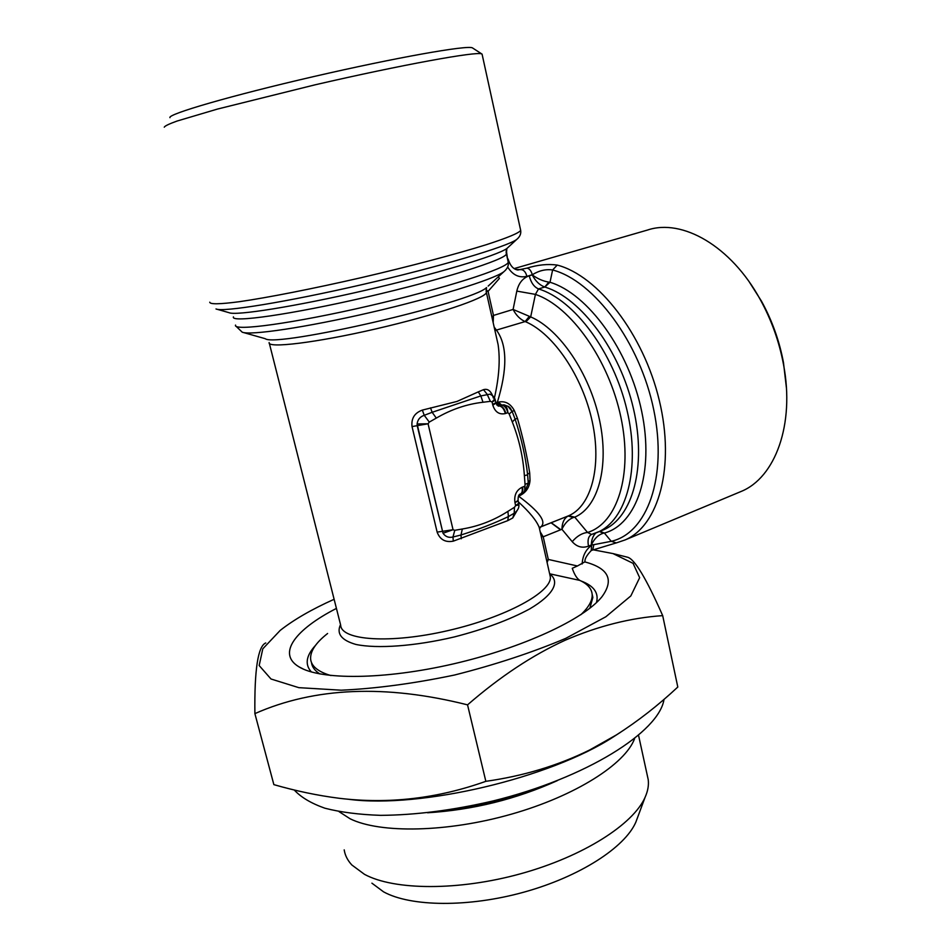 <?xml version="1.0" encoding="UTF-8"?>
<svg xmlns="http://www.w3.org/2000/svg" width="951" height="951" viewBox="0 0 951 951"><rect width="100%" height="100%" fill="white"/><g stroke="black" fill="none" stroke-linecap="round" stroke-linejoin="round"><path stroke-width="1.43" d="M494.163 327.073L496.684 330.449C507.299 345.272 507.501 369.273 497.302 402.463L498.36 402.107C505.195 400.704 510.521 403.533 514.336 410.606L517.439 418.357C522.943 437.365 527.02 455.553 529.695 472.944L530.028 480.41C529.434 487.542 525.939 492.654 519.555 495.744L518.485 496.184M530.028 480.41L528.138 481.777M528.257 483.12L525.047 484.332L524.381 475.655C523.098 456.896 519.068 439.017 512.292 421.994L515.097 419.082C521.219 437.579 525.38 455.945 527.567 474.18L527.627 474.822L524.381 475.655M529.695 472.944L527.579 474.204L528.269 483.203L524.655 492.059L525.047 484.332M540.346 527.068L568.65 515.763L574.761 517.142L573.394 517.499C568.615 519.294 564.787 523.216 561.91 529.267L543.211 536.792L548.299 559.438L577.435 565.976L572.252 568.306C574.428 574.594 576.936 578.624 579.789 580.395L549.642 573.786M498.3 276.8L499.453 278.381L488.077 291.363L493.486 315.435L513.1 309.444L516.809 291.101L535.425 294.382L530.682 316.897C559.616 329.248 589.608 373.339 599.51 420.021C609.543 466.739 598.084 507.347 574.761 517.142L587.54 532.465C582.071 533.035 576.96 536.102 572.217 541.678L561.91 529.267C562.1 522.753 564.145 518.343 568.068 516.013L573.394 517.499M518.533 496.077L518.533 496.137C539.443 511.674 546.873 521.921 540.822 526.854L539.562 528.637M540.204 531.823L543.211 536.792L541.238 536.435M493.177 322.662L493.486 315.435L491.94 317.194M486.127 289.853L488.077 291.363L486.127 291.232M546.73 560.864L548.299 559.438L547.11 562.564M577.435 565.976L585.043 561.779M582.143 564.002C582.63 555.8 585.792 549.571 591.629 545.315L591.237 550.498M599.915 531.336L604.372 533.047L603.255 533.249C598.274 534.759 594.304 538.67 591.332 544.971L593.84 544.661L592.758 549.726L613.003 553.589L633.069 563.337L639.654 577.697L630.834 595.932L605.846 616.771L565.714 638.383C532.227 652.517 495.162 664.737 454.495 675.032C413.661 683.555 375.907 688.607 341.231 690.2L298.804 687.656L271.011 679.002L259.171 665.545L262.797 648.82L280.188 630.418C293.835 619.683 311.809 609.294 334.122 599.285M585.008 561.958C608.616 568.294 614.263 579.884 601.971 596.729C584.152 619.22 522.788 647.904 453.437 663.881C384.085 679.929 320.023 680.203 298.78 666.722C276.848 653.492 295.488 629.443 336.428 608.402M254.892 713.619L273.864 784.634C296.153 791.042 317.955 795.595 339.305 798.293C388.555 804.237 437.401 798.578 485.842 781.33C523.347 776.04 557.952 765.603 589.644 749.994L616.307 734.968C637.752 721.31 658.247 705.333 677.801 687.038L662.692 615.63C630.679 617.817 598.12 626.043 564.977 640.32C532.536 655.144 500.06 676.648 467.547 704.857C385.642 684.256 314.757 687.169 254.892 713.619C254.357 669.635 257.983 646.074 265.781 642.959M620.432 732.341L613.561 736.787C550.201 778.073 420.794 808.707 348.898 799.327M579.789 580.395C587.397 583.866 591.522 588.455 592.14 594.173C592.675 600.2 588.931 607.035 580.883 614.691M330.96 675.555L328.071 674.675C317.159 670.93 311.346 665.759 310.632 659.162C310.085 651.352 315.744 642.805 327.596 633.497M319.94 673.974C314.805 670.728 311.987 666.913 311.476 662.49M592.176 594.351L592.865 597.442L589.846 608.26M580.966 580.954C593.888 585.768 599.047 592.984 596.455 602.601M311.393 671.977C304.665 664.559 306.032 655.691 315.506 645.384M739.391 492.178L741.114 491.465C775.172 477.711 795.024 424.491 783.493 364.399C779.19 341.492 771.427 319.857 760.229 299.506C731.034 245.976 682.176 218.266 647.429 230.071L514.134 268.586M515.727 269.442L521.647 269.68C524.084 270.191 525.832 272.402 526.902 276.337C519.044 278.12 512.637 275.005 507.644 266.958M508.072 258.969L508.084 259.017C510.188 265.709 513.445 269.383 517.855 270.001L527.032 268.123C537.802 264.794 547.859 263.784 557.227 265.079L552.614 269.977C545.898 268.978 539.122 270.571 532.287 274.744L526.902 276.337M482.181 54.647L481.705 53.898C476.926 51.176 402.107 64.704 315.138 84.805L217.422 109.08L177.017 121.062C169.076 123.927 164.82 125.972 164.261 127.184M506.253 250.6L506.146 252.562M517.166 510.425L512.755 517.974L514.182 513.255L514.491 507.275L515.632 505.611L518.925 504.945C519.151 507.87 517.641 510.604 514.384 513.136L508.393 516.583L507.739 520.649L453.294 541.155C445.341 542.641 439.956 539.621 437.139 532.12L412.033 426.571C411.117 418.428 414.565 412.936 422.351 410.095L457.015 401.429L478.294 391.871L480.826 395.925L489.943 394.154C492.535 395.473 494.045 396.757 494.472 397.993L494.782 398.576M512.292 421.994L509.213 414.054L507.929 412.686L505.35 413.566C499.239 414.874 495.055 412.045 492.784 405.078L492.095 402.011L490.395 401.334L483.001 402.261C466.941 404.056 451.368 409.334 436.307 418.095L429.281 422.089L428.069 423.789L417.097 423.944L417.239 425.81L443.011 533.249L453.045 529.719L454.78 530.313L452.961 537.018L460.985 534.997L462.329 528.994C478.555 526.307 493.759 520.435 507.917 511.365L508.393 516.583C494.651 523.181 478.852 529.327 460.985 534.997L461.271 538.777M550.011 282.269L544.768 287.036L548.786 282.114L550.011 282.269L552.614 269.977C593.935 280.759 640.047 342.538 653.765 409.917C667.792 477.319 647.037 533.345 611.255 541.309L604.372 533.047C636.588 524.405 654.561 472.79 641.711 411.498C629.122 350.241 587.801 293.633 550.011 282.269M625.936 556.822L627.505 557.215C634.519 558.891 646.252 578.363 662.692 615.63M494.936 330.532L525.118 321.581C520.078 319.298 516.072 315.256 513.1 309.444L530.682 316.897L525.832 321.83L525.118 321.581L529.148 316.6M514.336 410.606L512.114 411.343L510.283 408.134C512.482 410.107 503.15 401.049 512.114 411.343L509.213 414.054M495.768 402.142L500.701 405.483L499.834 405.815L501.843 405.126C504.577 405.649 506.586 408.169 507.87 412.686C507.501 407.991 505.991 405.376 503.341 404.841L508.024 406.291M503.043 404.864L500.701 405.483M494.425 397.91C499.085 377.416 500.309 359.656 498.11 344.631L486.365 292.385C486.46 297.984 435.998 315.054 375.93 328.88C315.839 342.788 267.172 348.613 269.145 342.538M516.809 291.101C518.664 283.125 522.8 278.025 529.231 275.79L532.251 274.898C537.588 278.774 543.104 281.187 548.786 282.114M527.032 268.123C529.469 268.622 531.229 270.833 532.287 274.744L532.251 274.898C535.33 280.997 539.49 285.05 544.768 287.036L538.528 288.914L535.425 294.382C570.707 306.222 608.902 359.74 620.896 417.239C633.104 474.763 617.187 523.537 587.54 532.465L591.546 534.438C588.384 536.198 587.361 540.109 588.491 546.147C582.285 548.382 576.865 546.896 572.217 541.678M527.627 474.811L527.769 477.152L527.627 474.811M593.84 544.661L611.255 541.309L616.296 542.902L591.344 550.439C586.553 555.455 584.449 559.283 585.031 561.898M595.837 533C592.948 535.77 591.451 539.752 591.332 544.971L588.491 546.147M599.475 531.514L603.255 533.249M616.355 542.89L625.021 539.966L741.114 491.465M430.494 407.848L432.158 412.294L480.826 395.925L483.001 402.261M492.654 404.46L495.899 402.677L495.34 400.24L492.095 402.011L494.853 398.731M478.294 391.871L483.5 389.672L487.078 394.178L490.395 401.334M496.731 404.96L499.834 405.815C502.556 406.339 504.565 408.859 505.861 413.388M492.784 405.078L496.03 403.26L498.253 406.148L499.418 405.982C502.128 406.553 504.101 409.085 505.35 413.566M371.912 883.17L383.586 891.86C410.832 906.85 468.736 907.563 524.37 892.026C580.039 876.537 624.843 847.389 635.803 822.246L637.634 817.313M443.011 533.249L417.097 423.944C417.691 419.593 420.069 416.716 424.241 415.314L422.351 410.095M520.625 493.878L520.898 493.783C522.634 492.844 523.169 490.621 522.503 487.102L524.488 486.353C525.154 489.86 524.619 492.083 522.884 493.034L524.643 492.059M429.281 422.089L424.241 415.314L432.158 412.294L436.307 418.095M518.057 500.392L514.955 502.615C513.98 495.34 516.322 490.24 522.004 487.304L522.503 487.102M518.176 500.951L514.955 502.615M344.203 849.873C345.023 855.329 347.567 860.358 351.834 864.97L364.471 874.326C394.142 890.469 458.751 890.98 521.053 873.648C583.403 856.364 633.307 824.327 645.111 797.259C647.881 791.03 648.915 785.169 648.225 779.677L647.215 775.029M520.352 493.997L520.447 493.961C522.17 493.01 522.681 490.787 522.004 487.304M506.598 252.277L507.608 259.326M472.873 48.168L472.374 47.847C467.321 44.982 395.961 57.559 313.568 76.603C231.117 95.611 167.257 114.263 169.956 117.662M467.547 704.857L485.842 781.33M539.799 530.052L539.217 527.448C536.614 520.708 529.671 512.197 518.39 501.89M483.5 389.672C487.97 388.329 491.275 391.134 493.414 398.1M339.031 811.631L350.134 818.799C380.222 833.623 447.505 832.446 511.531 814.127C575.628 795.868 625.271 763.998 634.59 738.642M427.57 812.772C472.837 809.931 516.084 799.232 557.298 780.652M512.114 411.343L515.097 419.082L517.439 418.357M664.012 699.354C659.281 731.783 586.553 778.001 492.927 800.98C452.771 810.311 415.349 815.102 380.673 815.352C359.157 814.627 340.565 812.237 324.873 808.207C311.132 803.345 300.92 797.259 294.228 789.972M453.294 541.155L452.961 537.018C448.765 537.993 445.448 536.733 443.023 533.249M786.37 387.473L783.469 362.557C779.404 340.862 772.057 320.38 761.454 301.11L749.602 282.447M540.822 526.854L568.116 515.989L539.217 527.448L549.809 574.535M519.9 494.27L519.555 495.744M557.227 265.079C597.989 275.624 643.601 334.17 659.328 400.537C675.317 466.917 658.591 525.951 625.021 539.966M209.755 302.192C209.874 304.439 219.764 304.272 239.402 301.693C267.671 297.627 312.867 288.759 361.368 277.633C409.929 266.351 456.278 254.083 486.353 244.68C507.442 237.857 518.877 233.102 520.673 230.404L520.518 229.666M592.104 534.248L603.291 529.957C632.546 517.903 646.977 466.632 633.425 408.573C620.1 350.539 581.025 298.162 545.327 287.19M498.36 402.107L501.748 405.126L503.341 404.841M506.217 253.073L506.396 253.869C506.396 259.373 443.059 279.428 366.943 296.974C290.816 314.579 230.427 323.09 233.423 316.885M508.036 261.287L508.226 262.119C508.298 267.98 445.116 288.367 369.083 305.877C293.039 323.471 232.626 331.626 235.527 325.076M340.529 624.629C336.285 633.663 341.409 640.273 355.9 644.445C377.274 648.927 415.052 646.205 454.352 636.932C484.404 629.158 509.534 619.814 529.731 608.902C553.684 594.755 560.341 581.655 549.678 573.952M269.359 343.394L340.66 625.128C341.195 640.498 390.362 644.005 448.171 630.561C505.991 617.306 552.519 591.712 550.296 576.722L549.892 574.939M508.488 247.022L506.871 248.508C497.385 255.546 435.582 274.114 365.172 290.352C294.762 306.626 235.539 315.994 228.965 312.665L217.173 309.289M518.723 503.329L515.632 505.611L515.085 503.21M512.755 517.974L507.739 520.649M494.853 398.742L495.316 400.145M412.033 426.571L428.069 423.789L453.045 529.719L437.139 532.12M454.78 530.313L462.329 528.994M507.917 511.365L514.491 507.275M591.534 534.438L597.311 532.405C626.531 520.375 640.819 468.795 627.042 410.44C613.478 352.108 574.178 299.624 538.528 288.914C534.117 287.083 531.015 282.709 529.231 275.79M486.175 291.577L486.532 287.582C471.791 302.573 275.707 347.84 265.21 338.687L243.504 332.541M505.587 270.132L503.78 271.784C507.382 268.753 508.868 265.531 508.226 262.119L506.396 253.869L506.871 248.508L516.583 239.557C506.812 246.773 439.873 266.684 363.175 284.373C286.477 302.097 222.486 312.415 216.008 308.956M568.65 515.763C591.106 506.229 602.031 466.905 592.271 421.733C582.654 376.584 553.732 333.896 525.832 321.83M551.223 522.717L560.828 529.695M488.184 286.073L503.78 271.784C493.628 279.463 435.986 297.401 370.831 312.415C305.663 327.489 250.042 335.703 242.22 332.172L235.765 325.991M613.561 736.787L616.319 734.968M592.14 594.173L592.865 597.442M429.246 812.582C463.815 810.026 518.319 797.758 555.681 781.282M303.619 669.219L298.78 666.722M516.583 239.557C519.852 236.894 521.207 233.839 520.673 230.404L482.062 54.088M613.003 553.589L627.505 557.215M507.977 406.339L504.173 404.864M518.925 504.945L518.081 500.523C517.998 496.422 518.782 494.235 520.447 493.961L522.884 493.034M635.803 822.246L645.111 797.259M472.374 47.847L481.705 53.898M638.561 735.361L648.225 779.677M551.057 522.788L560.531 529.826M761.454 301.11L760.229 299.506M783.469 362.557L783.493 364.399"/></g></svg>
